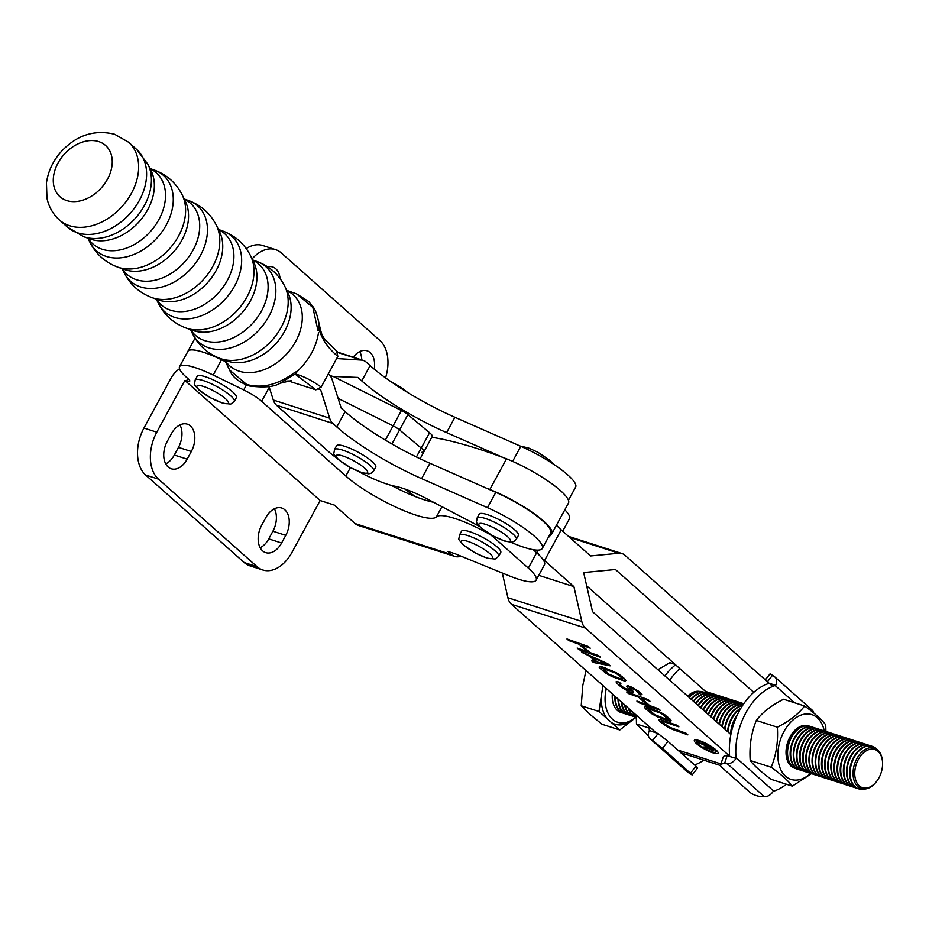 <?xml version="1.0" encoding="UTF-8"?>
<svg xmlns="http://www.w3.org/2000/svg" width="929" height="929" viewBox="0 0 929 929"><rect width="100%" height="100%" fill="white"/><g stroke="black" fill="none" stroke-linecap="round" stroke-linejoin="round"><path stroke-width="1.39" d="M190.41 425.946A19.404 12.704 107.8 0 0 187.298 424.147A19.404 12.704 107.8 0 0 171.389 433.773L167.22 441.449A19.404 12.704 107.8 0 0 171.261 468.773A19.404 12.704 107.8 0 0 187.159 459.147L191.328 451.482A19.404 12.704 107.8 0 0 190.41 425.946M262.57 550.827A19.404 12.704 -72.2 0 1 261.653 525.303L265.822 517.627A19.404 12.704 -72.2 0 1 281.731 508.012A19.404 12.704 -72.2 0 1 285.76 535.336L281.603 543.012A19.404 12.704 -72.2 0 1 265.694 552.627A19.404 12.704 -72.2 0 1 262.57 550.827M280.07 278.584A19.404 12.704 107.8 0 0 275.762 268.76A19.404 12.704 107.8 0 0 272.638 266.96A19.404 12.704 107.8 0 0 267.68 266.844M262.768 569.965L249.924 565.842A35.697 23.353 -72.2 0 1 244.188 562.533L257.031 566.655A35.697 23.353 107.8 0 0 262.768 569.965A35.697 23.353 107.8 0 0 292.031 552.267L320.133 500.51L334.266 505.051L355.122 523.573L451.494 554.543L448.057 551.489L455.222 553.789L508.697 575.632A49.074 10.289 -151.5 0 0 536.126 580.16A49.074 10.289 -151.5 0 0 528.322 568.095L493.113 536.823A8.918 1.87 -151.5 0 0 487.853 533.269A51.316 10.753 -151.5 0 0 454.792 518.452A51.316 10.753 -151.5 0 0 436.409 516.884A56.901 11.926 28.5 0 1 398.042 508.105A56.901 11.926 28.5 0 1 345.82 476.031L261.664 401.305A22.308 4.68 -151.5 0 0 243.712 389.913L213.205 375.061A42.386 8.884 -151.5 0 0 195.02 367.57A42.386 8.884 -151.5 0 0 179.552 366.676A42.386 8.884 -151.5 0 0 186.276 377.104L188.343 378.939A8.918 1.87 28.5 0 1 189.76 381.122A8.918 1.87 28.5 0 1 186.508 380.936L187.832 378.486M225.48 361.648L221.532 359.732A42.386 8.884 -151.5 0 0 203.358 352.23A42.386 8.884 -151.5 0 0 187.879 351.348A42.386 8.884 28.5 0 1 223.25 360.58L223.715 359.732M320.133 500.51L184.894 380.425L186.508 380.936M558.445 527.277A49.074 10.289 -151.5 0 0 556.494 525.117A44.615 9.348 -151.5 0 0 561.197 529.867L590.565 555.948L618.842 553.231L569.721 537.45M564.82 509.777A49.074 10.289 28.5 0 1 569.431 518.812L562.695 531.202M451.494 554.543A20.078 13.134 107.8 0 0 454.722 556.401A20.078 13.134 107.8 0 0 461.028 556.157M454.722 556.401L358.35 525.442A20.078 13.134 -72.2 0 1 355.122 523.573M528.322 568.095L536.66 552.755L533.2 549.689M433.506 502.252A56.901 11.926 28.5 0 1 391.318 485.356M536.66 552.755A49.074 10.289 28.5 0 1 544.452 564.82L536.126 580.16M359.744 351.58A19.404 12.704 -72.2 0 1 361.753 359.918M246.231 248.6A35.697 23.353 -72.2 0 1 262.71 245.488L275.565 249.622A35.697 23.353 107.8 0 0 252.107 258.912M353.264 357.177A19.404 12.704 -72.2 0 1 367.071 350.814A19.404 12.704 -72.2 0 1 374.224 369.127M385.558 377.882A35.697 23.353 107.8 0 0 379.856 340.455L281.301 252.932A35.697 23.353 107.8 0 0 275.565 249.622M257.031 566.655L158.476 479.132L145.632 475.009A35.697 23.353 -72.2 0 1 143.949 428.048L171.006 378.208A20.078 14.585 -48.4 0 1 179.494 368.801M143.949 428.048L156.792 432.182L184.894 380.425M165.745 463.885A19.404 12.704 107.8 0 0 174.315 455.024L178.473 447.36A19.404 12.704 107.8 0 0 179.959 424.913M274.392 508.767A19.404 12.704 -72.2 0 1 272.905 531.214L268.748 538.878A19.404 12.704 -72.2 0 1 260.178 547.738M145.632 475.009L244.188 562.533M156.792 432.182A35.697 23.353 107.8 0 0 158.476 479.132M700.559 741.725A11.009 2.311 28.5 0 1 711.161 747.032A11.009 2.311 28.5 0 1 715.899 752.002A11.009 2.311 28.5 0 1 711.869 751.77A11.009 2.311 28.5 0 1 701.279 746.463A11.009 2.311 28.5 0 1 696.541 741.505A11.009 2.311 28.5 0 1 700.559 741.725M713.449 750.028L713.089 750.69L713.588 750.191L708.99 745.964L697.737 742.352L703.764 744.849L706.609 747.369L702.928 746.951L704.089 747.984L708.095 748.414L712.543 750.609L713.077 749.61M704.554 747.137L704.089 747.984M705.204 745.313L708.792 746.463L712.357 749.842L708.374 748.135L705.471 744.826M712.357 749.842L712.682 749.238M699.282 740.587A13.505 2.833 -151.5 0 0 694.346 740.308A13.505 2.833 -151.5 0 0 700.152 746.405A13.505 2.833 -151.5 0 0 713.158 752.92A13.505 2.833 -151.5 0 0 718.094 753.198A13.505 2.833 -151.5 0 0 712.276 747.102A13.505 2.833 -151.5 0 0 699.282 740.587M648.175 699.607L626.669 691.977L628.48 693.58L638.537 697.156L646.967 704.635L636.899 701.058L638.699 702.661L660.205 710.29L658.406 708.688L649.708 705.599L641.289 698.12L649.975 701.209L648.175 699.607M588.452 646.572L566.957 638.955L568.757 640.557L578.825 644.122L587.244 651.601L577.176 648.036L578.988 649.638L600.494 657.256L598.682 655.653L589.996 652.576L581.566 645.098L590.263 648.175L588.452 646.572M671.493 728.057L671.11 728.754L673.699 729.834L687.878 734.862L686.078 733.26L669.763 727.314L663.109 722.878L662.365 721.961L663.143 721.438L678.855 726.85L677.055 725.247L659.892 719.406L658.789 720.138L660.786 722.367L668.683 727.581L669.031 726.942M671.11 728.754L668.683 727.581M628.492 685.904L627.551 687.634L630.106 690.142L629.316 690.677L622.5 686.81L619.341 683.767L620.886 683.674L619.086 682.072L616.171 681.677L616.345 682.803L619.748 685.834L621.71 687.332L622.163 686.508M627.551 687.634L626.808 686.728L627.4 685.637M633.276 691.699L632.812 692.558L633.148 691.385L629.862 687.495L636.249 690.479L639.826 694.88L641.997 694.369L638.85 691.327L630.501 686.601L627.145 685.567L626.808 686.728M632.812 692.558L631.581 692.442L632.533 690.688M629.827 690.642L629.293 691.629L631.581 692.442M629.293 691.629L626.866 690.444L627.214 689.806M624.195 688.064L623.835 688.726L626.866 690.444M623.835 688.726L621.71 687.332M591.622 660.856L593.422 662.458L610.121 665.814L607.705 663.666L581.391 651.775L589.892 656.397L595.907 661.738L591.622 660.856M729.857 756.357L585.375 628.062L511.496 604.326L655.967 732.621M625.728 680.121L625.263 680.969L625.891 680.551L624.555 678.634L618.064 673.606L603.153 667.196L600.169 666.372L599.077 667.115L600.645 668.868L605.998 673.258L610.167 675.615L610.516 674.977M625.263 680.969L624.033 680.852L624.985 679.111M612.977 676.103L612.594 676.8L624.033 680.852M612.594 676.8L610.167 675.615M671.005 720.323L670.541 721.171L671.168 720.753L669.832 718.837L663.341 713.809L648.43 707.399L645.446 706.586L644.354 707.317L645.922 709.071L651.275 713.46L655.444 715.818L655.793 715.179M670.541 721.171L669.31 721.055L670.262 719.313M658.255 716.305L657.871 717.002L669.31 721.055M657.871 717.002L655.444 715.818M646.77 706.946L648.175 708.235M668.206 718.547L670.03 719.058M601.493 666.732L602.898 668.021M622.929 678.333L624.752 678.844M753.756 692.349L615.428 569.5L583.667 572.554L592.528 611.677L730.856 734.514M511.496 604.326A17.848 11.682 -72.2 0 1 507.908 597.719L581.798 621.455L573.901 586.617L544.545 560.547A44.615 9.348 28.5 0 1 541.793 557.946M581.798 621.455A17.848 11.682 107.8 0 0 585.375 628.062M618.842 553.231A17.848 11.682 107.8 0 1 622.058 553.556A17.848 11.682 107.8 0 1 624.927 555.217L772.696 686.426M707.387 693.406A24.537 16.06 107.8 0 0 705.599 691.455L586.675 585.851M680.876 752.792A42.386 27.731 107.8 0 0 681.189 752.896L720.59 765.554M502.31 573.019L507.908 597.719M405.009 489.06A62.464 13.099 -151.5 0 0 415.6 496.678M538.75 575.318L573.901 586.617M539.784 555.728A44.615 9.348 28.5 0 1 537.252 550.119M547.959 538.042L551.501 534.187A50.863 10.66 -151.5 0 0 551.826 533.722A50.863 10.66 -151.5 0 0 489.862 489.478A238.997 50.096 -151.5 0 0 486.529 488.224M431.788 437.28A238.997 50.096 28.5 0 1 506.514 458.81A50.863 10.66 28.5 0 1 568.478 503.053L551.826 533.722M489.862 489.478L506.514 458.81M623.092 678.391L622.047 680.307M615.625 677.067L615.184 677.88M606.428 672.445L605.998 673.258M603.595 670.018L603.049 671.005M601.69 666.952L600.645 668.868M615.927 673.165L602.654 668.462L609.273 674.338L620.247 678.704L622.558 678.565L615.927 673.165L616.252 672.573M617.739 674.291L618.099 673.63M613.953 672.143L614.313 671.481M611.816 671.226L612.199 670.529M604.953 668.799L605.394 667.986M603.432 668.415L603.943 667.475M602.654 668.462L603.316 667.254M622.546 679.041L623.347 677.555M622.558 678.565L623.185 677.415M621.815 677.659L622.349 676.672M619.399 675.522L619.817 674.756M668.369 718.605L667.324 720.521M660.902 717.281L660.461 718.082M651.705 712.659L651.275 713.46M648.872 710.221L648.326 711.219M646.967 707.155L645.922 709.071M661.204 713.367L647.931 708.664L654.55 714.54L665.524 718.918L667.835 718.767L661.204 713.367L661.529 712.775M663.016 714.494L663.376 713.832M659.23 712.346L659.59 711.684M657.093 711.428L657.477 710.743M650.23 709.001L650.672 708.188M648.709 708.618L649.22 707.677M647.931 708.664L648.593 707.457M667.823 719.243L668.625 717.769M667.835 718.767L668.462 717.618M667.092 717.862L667.626 716.874M664.676 715.725L665.094 714.958M596.267 661.076L595.907 661.738M590.229 655.769L589.892 656.397M583.54 652.739L583.203 653.377M594.026 661.343L593.422 662.458M607.078 664.096L592.017 657.302L597.44 662.11L607.078 664.096L607.392 663.527M592.017 657.302L592.342 656.722M639.582 691.977L638.955 693.127M639.047 691.501L638.513 692.488M636.597 689.841L636.249 690.479M633.845 688.203L633.532 688.795M631.674 687.1L631.29 687.785M630.373 686.554L629.862 687.495M630.547 689.782L632.266 690.386M620.282 684.847L619.748 685.834M618.563 681.932L619.759 683.001M616.949 681.677L616.345 682.803M619.875 682.78L619.341 683.767M630.896 689.144L630.094 690.63M630.733 688.993L630.106 690.142M629.897 688.25L629.363 689.237M628.968 686.055L630.106 687.065M641.567 693.882L640.905 695.101M640.813 693.069L639.826 694.88M664.943 724.411L664.514 725.212M661.216 719.766L662.609 721.055M661.82 720.451L660.786 722.367M665.118 721.02L664.676 721.821M663.654 720.498L663.143 721.438M663.027 720.277L662.377 721.485M674.14 729.033L673.699 729.834M582.007 644.285L581.566 645.098M579.429 648.825L578.988 649.638M587.778 650.614L587.244 651.601M579.266 643.309L578.825 644.122M569.198 639.744L568.757 640.557M641.718 697.319L641.289 698.12M639.14 701.859L638.699 702.661M647.501 703.648L646.967 704.635M638.978 696.344L638.537 697.156M628.91 692.779L628.48 693.58M358.083 471.282A48.192 10.103 -151.5 0 0 395.08 486.239A44.615 9.348 28.5 0 1 402.478 488.201A44.615 9.348 28.5 0 1 427.143 498.908L479.329 526.313M336.67 358.548L361.242 360.069A17.848 11.624 107.9 0 1 363.32 360.429A17.848 11.624 107.9 0 1 366.165 362.078L370.114 365.596A89.23 18.708 -151.5 0 0 454.908 417.26L520.797 446.315A49.527 10.382 28.5 0 1 575.632 487.075L568.455 500.278M510.764 542.211A49.527 10.382 -151.5 0 0 542.315 548.424A49.527 10.382 -151.5 0 0 487.493 507.664L421.603 478.609A89.23 18.708 28.5 0 1 336.809 426.945L332.861 423.427L276.494 405.218L330.225 453.097A48.192 10.103 -151.5 0 0 336.844 458.16M336.809 426.945L345.135 411.605L341.198 408.086L332.187 379.682A17.848 11.624 -72.1 0 0 329.005 374.48A17.848 11.624 -72.1 0 0 331.85 376.129L330.016 375.537M454.908 417.26L446.582 432.6A89.23 18.708 28.5 0 1 361.787 380.936L357.851 377.418L333.929 376.489A17.848 11.624 -72.1 0 1 331.85 376.129M319.646 388.891L320.679 389.808L329.679 418.213A17.848 11.624 107.9 0 0 332.861 423.427M276.494 405.218A17.848 11.624 -72.1 0 1 273.3 400.016L329.679 418.213M269.015 386.476L273.3 400.016M446.582 432.6L503.181 457.556M542.315 548.424L550.653 533.083A49.527 10.382 -151.5 0 0 495.819 492.324L429.93 463.269L421.603 478.609M345.135 411.605A89.23 18.708 -151.5 0 0 429.93 463.269M320.679 389.808L319.065 389.286M333.093 376.408L401.421 410.502A8.918 1.87 28.5 0 1 407.889 414.589L429.581 432.717A13.389 2.81 28.5 0 1 432.229 436.456L423.903 451.796A13.389 2.81 28.5 0 1 421.963 452.214M385.338 440.114L393.095 425.842L338.133 398.413L393.095 425.842A8.918 1.87 28.5 0 1 399.563 429.918L421.255 448.057A13.389 2.81 28.5 0 1 423.903 451.796A13.389 2.81 28.5 0 0 421.255 448.057L429.581 432.717M401.421 410.502L393.095 425.842A8.918 1.87 28.5 0 1 399.563 429.918L421.255 448.057L416.413 456.975M187.681 352.881A42.386 8.884 28.5 0 1 187.879 351.348L195.02 338.179M318.531 332.501C316.359 346.656 309.496 359.407 297.954 370.776L293.994 372.982C277.585 384.873 261.781 388.682 246.591 384.42L229.614 370.044C232.285 376.977 238.95 382.295 249.599 386.011C264.219 387.811 274.357 386.894 280.024 383.259L291.451 380.553M286.806 290.394L296.641 293.901L312.852 307.429L317.939 330.41L319.204 329.76L318.961 323.129C321.109 333.081 322.897 338.319 324.337 338.841L319.204 329.69M336.693 351.51L337.842 356.376L321.179 387.068L315.86 389.843L287.932 380.82M318.949 322.978L318.961 323.129C315.361 307.383 313.886 308.114 308.707 301.53L296.653 293.901M315.86 389.843L295.085 374.097L280.024 383.259M295.085 374.097L297.954 370.776M295.132 373.981C302.842 375.85 311.529 380.216 321.179 387.068M337.842 356.376C328.599 348.77 322.375 339.921 319.193 329.818M232.865 392.073A22.308 4.68 -151.5 0 0 211.858 379.253A22.308 4.68 -151.5 0 0 197.192 376.268L195.113 380.1A22.308 4.68 28.5 0 1 209.78 383.085A22.308 4.68 28.5 0 1 230.787 395.905A22.308 4.68 28.5 0 1 234.329 401.386L236.407 397.554A22.308 4.68 -151.5 0 0 232.865 392.073M372.192 461.597A22.308 4.68 -151.5 0 0 351.185 448.788A22.308 4.68 -151.5 0 0 336.53 445.792L334.44 449.624A22.308 4.68 28.5 0 1 349.107 452.62A22.308 4.68 28.5 0 1 370.114 465.429A22.308 4.68 28.5 0 1 373.655 470.922L375.734 467.078A22.308 4.68 -151.5 0 0 372.192 461.597M514.863 529.948A22.308 4.68 -151.5 0 0 493.856 517.139A22.308 4.68 -151.5 0 0 479.19 514.143L477.111 517.976A22.308 4.68 28.5 0 1 491.778 520.972A22.308 4.68 28.5 0 1 512.773 533.792A22.308 4.68 28.5 0 1 516.315 539.273L518.405 535.441A22.308 4.68 -151.5 0 0 514.863 529.948M497.212 547.018A22.308 4.68 -151.5 0 0 476.205 534.198A22.308 4.68 -151.5 0 0 461.539 531.214L459.46 535.046A22.308 4.68 28.5 0 1 474.127 538.03A22.308 4.68 28.5 0 1 495.134 550.851A22.308 4.68 28.5 0 1 498.676 556.332L500.754 552.5A22.308 4.68 -151.5 0 0 497.212 547.018M699.758 691.443A21.866 14.307 107.8 0 0 687.657 696.158M675.557 664.769A55.775 36.486 107.8 0 0 664.885 675.929M649.069 726.49A55.775 36.486 107.8 0 0 649.266 729.741L649.348 730.496A8.918 6.48 -48.4 0 0 650.091 738.764A8.918 6.48 -48.4 0 0 650.521 739.101L652.564 740.541L658.069 733.538L649.348 730.496M669.716 680.214A55.775 36.486 -72.2 0 1 679.877 668.601M703.764 760.154A55.775 36.486 -72.2 0 1 694.59 764.973M658.069 733.538L667.974 741.342L662.47 748.344L690.444 773.183L692.128 774.949L687.646 772.069A8.918 6.48 131.6 0 1 687.228 771.744L650.091 738.764M690.444 773.183L695.937 766.17L667.974 741.342M695.937 766.17L697.633 767.946L692.128 774.949M662.47 748.344L652.564 740.541M786.41 784.227A55.775 36.486 -72.2 0 1 773.787 791.148L773.195 791.322A8.918 6.48 131.6 0 1 764.428 796.745L761.652 796.629A8.918 3.135 -161.8 0 1 749.866 792.274L721.903 767.447A8.918 3.135 -161.8 0 1 720.625 764.939A8.918 3.135 -161.8 0 1 724.515 763.661L727.291 763.766A8.918 6.48 -48.4 0 0 736.07 758.354L736.012 757.611A55.775 36.486 -72.2 0 1 775.146 685.532L775.703 685.358A8.918 6.48 -48.4 0 0 774.972 677.078A8.918 6.48 -48.4 0 0 774.542 676.742L772.487 675.302L767.424 681.758M769.084 683.221L775.703 685.358M768.724 683.465A55.775 36.486 107.8 0 0 729.59 755.544M720.625 764.939L723.238 757.007A8.918 3.135 18.2 0 1 727.128 755.718L736.07 758.354M811.679 709.721A8.918 6.48 131.6 0 1 812.097 710.058A8.918 6.48 131.6 0 1 813.699 712.961M765.322 679.889L770.06 673.862L772.487 675.302M859.279 785.853A20.078 13.134 107.8 0 0 876.384 781.672A20.078 13.134 107.8 0 0 882.55 762.488A20.078 13.134 107.8 0 0 878.021 751.352A20.078 13.134 107.8 0 0 858.338 759.446A20.078 13.134 107.8 0 0 859.279 785.853M876.186 781.916A21.274 13.923 -72.2 0 1 875.989 782.172A21.274 13.923 -72.2 0 1 857.862 786.608A21.274 13.923 -72.2 0 1 856.863 758.621A21.274 13.923 -72.2 0 1 877.719 750.051A21.274 13.923 -72.2 0 1 882.515 761.85A21.274 13.923 -72.2 0 1 882.527 762.175M864.376 789.023A22.308 14.597 -72.2 0 1 858.791 788.872A22.308 14.597 -72.2 0 1 855.203 786.793A22.308 14.597 -72.2 0 1 852.81 760.236A22.308 14.597 -72.2 0 1 872.436 746.393A22.308 14.597 -72.2 0 1 876.024 748.46A22.308 14.597 -72.2 0 1 877.069 749.517M856.991 788.187A22.308 14.597 -72.2 0 1 855.655 787.862A22.308 14.597 -72.2 0 1 852.079 785.795A22.308 14.597 -72.2 0 1 849.675 759.225A22.308 14.597 -72.2 0 1 869.3 745.383A22.308 14.597 -72.2 0 1 870.578 745.894M858.524 788.779A22.308 14.597 -72.2 0 1 858.268 788.698A22.308 14.597 -72.2 0 1 854.68 786.631A22.308 14.597 -72.2 0 1 852.288 760.073A22.308 14.597 -72.2 0 1 871.913 746.219A22.308 14.597 -72.2 0 1 872.168 746.312M853.867 787.177A22.308 14.597 -72.2 0 1 852.532 786.851A22.308 14.597 -72.2 0 1 848.943 784.784A22.308 14.597 -72.2 0 1 846.551 758.227A22.308 14.597 -72.2 0 1 866.176 744.373A22.308 14.597 -72.2 0 1 867.454 744.895M855.4 787.78A22.308 14.597 -72.2 0 1 855.133 787.699A22.308 14.597 -72.2 0 1 851.556 785.62A22.308 14.597 -72.2 0 1 849.152 759.063A22.308 14.597 -72.2 0 1 868.789 745.221A22.308 14.597 -72.2 0 1 869.045 745.302M850.732 786.178A22.308 14.597 -72.2 0 1 849.396 785.853A22.308 14.597 -72.2 0 1 845.808 783.786A22.308 14.597 -72.2 0 1 843.416 757.216A22.308 14.597 -72.2 0 1 863.041 743.374A22.308 14.597 -72.2 0 1 864.318 743.885M852.265 786.77A22.308 14.597 -72.2 0 1 852.009 786.689A22.308 14.597 -72.2 0 1 848.421 784.622A22.308 14.597 -72.2 0 1 846.029 758.052A22.308 14.597 -72.2 0 1 865.654 744.21A22.308 14.597 -72.2 0 1 865.909 744.303M847.596 785.168A22.308 14.597 -72.2 0 1 846.273 784.842A22.308 14.597 -72.2 0 1 842.684 782.775A22.308 14.597 -72.2 0 1 840.292 756.218A22.308 14.597 -72.2 0 1 859.917 742.364A22.308 14.597 -72.2 0 1 861.195 742.875M849.141 785.76A22.308 14.597 -72.2 0 1 848.874 785.679A22.308 14.597 -72.2 0 1 845.285 783.611A22.308 14.597 -72.2 0 1 842.893 757.054A22.308 14.597 -72.2 0 1 862.518 743.2A22.308 14.597 -72.2 0 1 862.786 743.293M844.473 784.169A22.308 14.597 -72.2 0 1 843.137 783.844A22.308 14.597 -72.2 0 1 839.549 781.765A22.308 14.597 -72.2 0 1 837.157 755.207A22.308 14.597 -72.2 0 1 856.782 741.365A22.308 14.597 -72.2 0 1 858.059 741.876M846.005 784.761A22.308 14.597 -72.2 0 1 845.75 784.68A22.308 14.597 -72.2 0 1 842.162 782.613A22.308 14.597 -72.2 0 1 839.77 756.043A22.308 14.597 -72.2 0 1 859.395 742.201A22.308 14.597 -72.2 0 1 859.65 742.283M841.337 783.159A22.308 14.597 -72.2 0 1 840.002 782.833A22.308 14.597 -72.2 0 1 836.425 780.766A22.308 14.597 -72.2 0 1 834.021 754.197A22.308 14.597 -72.2 0 1 853.658 740.355A22.308 14.597 -72.2 0 1 854.924 740.866M842.882 783.751A22.308 14.597 -72.2 0 1 842.615 783.67A22.308 14.597 -72.2 0 1 839.026 781.603A22.308 14.597 -72.2 0 1 836.634 755.033A22.308 14.597 -72.2 0 1 856.259 741.191A22.308 14.597 -72.2 0 1 856.526 741.284M838.213 782.148A22.308 14.597 -72.2 0 1 836.878 781.823A22.308 14.597 -72.2 0 1 833.29 779.756A22.308 14.597 -72.2 0 1 830.898 753.198A22.308 14.597 -72.2 0 1 850.523 739.345A22.308 14.597 -72.2 0 1 851.8 739.867M839.746 782.741A22.308 14.597 -72.2 0 1 839.479 782.671A22.308 14.597 -72.2 0 1 835.903 780.592A22.308 14.597 -72.2 0 1 833.499 754.034A22.308 14.597 -72.2 0 1 853.136 740.192A22.308 14.597 -72.2 0 1 853.391 740.274M835.078 781.15A22.308 14.597 -72.2 0 1 833.743 780.824A22.308 14.597 -72.2 0 1 830.166 778.757A22.308 14.597 -72.2 0 1 827.762 752.188A22.308 14.597 -72.2 0 1 847.399 738.346A22.308 14.597 -72.2 0 1 848.665 738.857M836.611 781.742A22.308 14.597 -72.2 0 1 836.355 781.661A22.308 14.597 -72.2 0 1 832.767 779.594A22.308 14.597 -72.2 0 1 830.375 753.024A22.308 14.597 -72.2 0 1 850 739.182A22.308 14.597 -72.2 0 1 850.267 739.263M831.954 780.139A22.308 14.597 -72.2 0 1 830.619 779.814A22.308 14.597 -72.2 0 1 827.031 777.747A22.308 14.597 -72.2 0 1 824.638 751.178A22.308 14.597 -72.2 0 1 844.264 737.336A22.308 14.597 -72.2 0 1 845.541 737.847M833.487 780.732A22.308 14.597 -72.2 0 1 833.22 780.65A22.308 14.597 -72.2 0 1 829.643 778.583A22.308 14.597 -72.2 0 1 827.24 752.025A22.308 14.597 -72.2 0 1 846.876 738.172A22.308 14.597 -72.2 0 1 847.132 738.265M828.819 779.141A22.308 14.597 -72.2 0 1 827.484 778.816A22.308 14.597 -72.2 0 1 823.895 776.737A22.308 14.597 -72.2 0 1 821.503 750.179A22.308 14.597 -72.2 0 1 841.128 736.337A22.308 14.597 -72.2 0 1 842.406 736.848M830.352 779.733A22.308 14.597 -72.2 0 1 830.096 779.652A22.308 14.597 -72.2 0 1 826.508 777.585A22.308 14.597 -72.2 0 1 824.116 751.015A22.308 14.597 -72.2 0 1 843.741 737.173A22.308 14.597 -72.2 0 1 843.996 737.254M825.684 778.13A22.308 14.597 -72.2 0 1 824.36 777.805A22.308 14.597 -72.2 0 1 820.771 775.738A22.308 14.597 -72.2 0 1 818.379 749.169A22.308 14.597 -72.2 0 1 838.004 735.327A22.308 14.597 -72.2 0 1 839.282 735.838M827.228 778.723A22.308 14.597 -72.2 0 1 826.961 778.641A22.308 14.597 -72.2 0 1 823.384 776.574A22.308 14.597 -72.2 0 1 820.981 750.005A22.308 14.597 -72.2 0 1 840.606 736.163A22.308 14.597 -72.2 0 1 840.873 736.256M822.56 777.12A22.308 14.597 -72.2 0 1 821.224 776.795A22.308 14.597 -72.2 0 1 817.636 774.728A22.308 14.597 -72.2 0 1 815.244 748.17A22.308 14.597 -72.2 0 1 834.869 734.316A22.308 14.597 -72.2 0 1 836.146 734.839M824.093 777.712A22.308 14.597 -72.2 0 1 823.837 777.643A22.308 14.597 -72.2 0 1 820.249 775.564A22.308 14.597 -72.2 0 1 817.857 749.006A22.308 14.597 -72.2 0 1 837.482 735.164A22.308 14.597 -72.2 0 1 837.737 735.245M819.424 776.121A22.308 14.597 -72.2 0 1 818.089 775.796A22.308 14.597 -72.2 0 1 814.512 773.729A22.308 14.597 -72.2 0 1 812.109 747.16A22.308 14.597 -72.2 0 1 831.745 733.318A22.308 14.597 -72.2 0 1 833.011 733.829M820.969 776.714A22.308 14.597 -72.2 0 1 820.702 776.632A22.308 14.597 -72.2 0 1 817.114 774.565A22.308 14.597 -72.2 0 1 814.721 747.996A22.308 14.597 -72.2 0 1 834.347 734.154A22.308 14.597 -72.2 0 1 834.614 734.235M816.301 775.111A22.308 14.597 -72.2 0 1 814.965 774.786A22.308 14.597 -72.2 0 1 811.377 772.719A22.308 14.597 -72.2 0 1 808.985 746.15A22.308 14.597 -72.2 0 1 828.61 732.307A22.308 14.597 -72.2 0 1 829.887 732.818M817.834 775.703A22.308 14.597 -72.2 0 1 817.578 775.622A22.308 14.597 -72.2 0 1 813.99 773.555A22.308 14.597 -72.2 0 1 811.598 746.997A22.308 14.597 -72.2 0 1 831.223 733.144A22.308 14.597 -72.2 0 1 831.478 733.236M813.165 774.112A22.308 14.597 -72.2 0 1 811.83 773.787A22.308 14.597 -72.2 0 1 808.253 771.709A22.308 14.597 -72.2 0 1 805.849 745.151A22.308 14.597 -72.2 0 1 825.486 731.309A22.308 14.597 -72.2 0 1 826.752 731.82M814.71 774.705A22.308 14.597 -72.2 0 1 814.443 774.623A22.308 14.597 -72.2 0 1 810.854 772.556A22.308 14.597 -72.2 0 1 808.462 745.987A22.308 14.597 -72.2 0 1 828.087 732.145A22.308 14.597 -72.2 0 1 828.354 732.226M810.042 773.102A22.308 14.597 -72.2 0 1 808.706 772.777A22.308 14.597 -72.2 0 1 805.118 770.71A22.308 14.597 -72.2 0 1 802.726 744.141A22.308 14.597 -72.2 0 1 822.351 730.299A22.308 14.597 -72.2 0 1 823.628 730.809M811.574 773.694A22.308 14.597 -72.2 0 1 811.307 773.613A22.308 14.597 -72.2 0 1 807.731 771.546A22.308 14.597 -72.2 0 1 805.327 744.977A22.308 14.597 -72.2 0 1 824.964 731.135A22.308 14.597 -72.2 0 1 825.219 731.228M806.906 772.092A22.308 14.597 -72.2 0 1 805.571 771.767A22.308 14.597 -72.2 0 1 801.994 769.7A22.308 14.597 -72.2 0 1 799.59 743.142A22.308 14.597 -72.2 0 1 819.215 729.288A22.308 14.597 -72.2 0 1 820.493 729.799M808.439 772.684A22.308 14.597 -72.2 0 1 808.184 772.614A22.308 14.597 -72.2 0 1 804.595 770.536A22.308 14.597 -72.2 0 1 802.203 743.978A22.308 14.597 -72.2 0 1 821.828 730.124A22.308 14.597 -72.2 0 1 822.084 730.217M803.782 771.093A22.308 14.597 -72.2 0 1 802.447 770.768A22.308 14.597 -72.2 0 1 798.859 768.701A22.308 14.597 -72.2 0 1 796.467 742.132A22.308 14.597 -72.2 0 1 816.092 728.29A22.308 14.597 -72.2 0 1 817.369 728.8M805.315 771.685A22.308 14.597 -72.2 0 1 805.048 771.604A22.308 14.597 -72.2 0 1 801.472 769.537A22.308 14.597 -72.2 0 1 799.068 742.968A22.308 14.597 -72.2 0 1 818.704 729.126A22.308 14.597 -72.2 0 1 818.96 729.207M800.647 770.083A22.308 14.597 -72.2 0 1 799.312 769.758A22.308 14.597 -72.2 0 1 795.723 767.691A22.308 14.597 -72.2 0 1 793.331 741.121A22.308 14.597 -72.2 0 1 812.956 727.279A22.308 14.597 -72.2 0 1 814.234 727.79M802.18 770.675A22.308 14.597 -72.2 0 1 801.924 770.594A22.308 14.597 -72.2 0 1 798.336 768.527A22.308 14.597 -72.2 0 1 795.944 741.969A22.308 14.597 -72.2 0 1 815.569 728.115A22.308 14.597 -72.2 0 1 815.825 728.208M797.512 769.084A22.308 14.597 -72.2 0 1 796.188 768.759A22.308 14.597 -72.2 0 1 792.6 766.68A22.308 14.597 -72.2 0 1 790.207 740.123A22.308 14.597 -72.2 0 1 809.833 726.269A22.308 14.597 -72.2 0 1 811.11 726.792M799.056 769.676A22.308 14.597 -72.2 0 1 798.789 769.595A22.308 14.597 -72.2 0 1 795.201 767.517A22.308 14.597 -72.2 0 1 792.809 740.959A22.308 14.597 -72.2 0 1 812.434 727.117A22.308 14.597 -72.2 0 1 812.701 727.198M795.921 768.666A22.308 14.597 -72.2 0 1 795.665 768.585A22.308 14.597 -72.2 0 1 792.077 766.518A22.308 14.597 -72.2 0 1 789.685 739.948A22.308 14.597 -72.2 0 1 809.31 726.106A22.308 14.597 -72.2 0 1 809.565 726.199M636.26 716.549A22.308 14.597 -72.2 0 1 636.086 716.398A22.308 14.597 -72.2 0 1 633.009 712.229M602.933 685.521L598.996 711.486L619.817 729.973L636.04 717.304A22.308 14.597 -72.2 0 0 636.26 717.374A22.308 14.597 -72.2 0 1 632.951 715.388A22.308 14.597 -72.2 0 1 628.84 708.525M636.26 716.805A22.308 14.597 -72.2 0 1 635.564 716.224A22.308 14.597 -72.2 0 1 632.254 711.556M634.739 716.782A22.308 14.597 -72.2 0 1 633.404 716.456A22.308 14.597 -72.2 0 1 629.827 714.389A22.308 14.597 -72.2 0 1 625.159 705.262M636.26 717.374L636.017 717.293A22.308 14.597 -72.2 0 1 632.428 715.225A22.308 14.597 -72.2 0 1 628.201 707.956M631.615 715.771A22.308 14.597 -72.2 0 1 630.28 715.446A22.308 14.597 -72.2 0 1 626.692 713.379A22.308 14.597 -72.2 0 1 621.745 702.231M633.148 716.364A22.308 14.597 -72.2 0 1 632.881 716.282A22.308 14.597 -72.2 0 1 629.305 714.215A22.308 14.597 -72.2 0 1 624.578 704.739M628.48 714.773A22.308 14.597 -72.2 0 1 627.145 714.447A22.308 14.597 -72.2 0 1 623.556 712.369A22.308 14.597 -72.2 0 1 618.505 699.34M630.013 715.365A22.308 14.597 -72.2 0 1 629.757 715.284A22.308 14.597 -72.2 0 1 626.169 713.217A22.308 14.597 -72.2 0 1 621.199 701.743M625.345 713.762A22.308 14.597 -72.2 0 1 624.021 713.437A22.308 14.597 -72.2 0 1 620.433 711.37A22.308 14.597 -72.2 0 1 615.37 696.576M626.889 714.355A22.308 14.597 -72.2 0 1 626.622 714.273A22.308 14.597 -72.2 0 1 623.045 712.206A22.308 14.597 -72.2 0 1 617.971 698.875M622.221 712.764A22.308 14.597 -72.2 0 1 617.297 710.36A22.308 14.597 -72.2 0 1 612.35 693.882M623.754 713.356A22.308 14.597 -72.2 0 1 623.498 713.275A22.308 14.597 -72.2 0 1 619.91 711.196A22.308 14.597 -72.2 0 1 614.859 696.111M635.726 717.2A32.643 21.355 -72.2 0 1 612.478 719.243A32.643 21.355 -72.2 0 1 606.312 688.517M630.594 721.554A35.314 23.109 -72.2 0 1 611.445 722.541M731.251 732.644A22.308 14.597 -72.2 0 1 736.023 717.815M730.659 734.34A22.308 14.597 -72.2 0 1 737.208 715.144M728.104 732.064A22.308 14.597 -72.2 0 1 740.529 708.815M727.593 731.622A22.308 14.597 -72.2 0 1 740.936 708.107M725.108 729.416A22.308 14.597 -72.2 0 1 742.329 705.866M724.62 728.975A22.308 14.597 -72.2 0 1 742.503 705.599M722.193 726.826A22.308 14.597 -72.2 0 1 742.979 704.867M721.717 726.397A22.308 14.597 -72.2 0 1 743.014 704.821M719.348 724.295A22.308 14.597 -72.2 0 1 740.959 704.147A22.308 14.597 -72.2 0 1 742.236 704.658M718.883 723.877A22.308 14.597 -72.2 0 1 740.436 703.985A22.308 14.597 -72.2 0 1 740.703 704.066M716.561 721.821A22.308 14.597 -72.2 0 1 737.835 703.148A22.308 14.597 -72.2 0 1 739.112 703.659M716.108 721.415A22.308 14.597 -72.2 0 1 737.312 702.974A22.308 14.597 -72.2 0 1 737.568 703.067M713.832 719.394A22.308 14.597 -72.2 0 1 734.7 702.138A22.308 14.597 -72.2 0 1 735.977 702.649M713.379 719A22.308 14.597 -72.2 0 1 734.177 701.964A22.308 14.597 -72.2 0 1 734.444 702.057M711.149 717.014A22.308 14.597 -72.2 0 1 731.576 701.128A22.308 14.597 -72.2 0 1 732.842 701.639M710.708 716.619A22.308 14.597 -72.2 0 1 731.053 700.965A22.308 14.597 -72.2 0 1 731.309 701.047M708.525 714.68A22.308 14.597 -72.2 0 1 728.441 700.129A22.308 14.597 -72.2 0 1 729.718 700.64M708.084 714.296A22.308 14.597 -72.2 0 1 727.918 699.955A22.308 14.597 -72.2 0 1 728.185 700.048M705.935 712.392A22.308 14.597 -72.2 0 1 725.317 699.119A22.308 14.597 -72.2 0 1 726.583 699.63M705.506 712.009A22.308 14.597 -72.2 0 1 724.794 698.956A22.308 14.597 -72.2 0 1 725.05 699.038M703.404 710.128A22.308 14.597 -72.2 0 1 722.181 698.109A22.308 14.597 -72.2 0 1 723.459 698.631M702.986 709.756A22.308 14.597 -72.2 0 1 721.659 697.946A22.308 14.597 -72.2 0 1 721.914 698.039M700.907 707.921A22.308 14.597 -72.2 0 1 719.046 697.11A22.308 14.597 -72.2 0 1 720.323 697.621M700.489 707.55A22.308 14.597 -72.2 0 1 718.535 696.936A22.308 14.597 -72.2 0 1 718.791 697.029M698.457 705.75A22.308 14.597 -72.2 0 1 715.922 696.1A22.308 14.597 -72.2 0 1 717.2 696.611M698.051 705.39A22.308 14.597 -72.2 0 1 715.4 695.937A22.308 14.597 -72.2 0 1 715.655 696.018M696.053 703.613A22.308 14.597 -72.2 0 1 712.787 695.101A22.308 14.597 -72.2 0 1 714.064 695.612M695.658 703.253A22.308 14.597 -72.2 0 1 712.264 694.927A22.308 14.597 -72.2 0 1 712.531 695.02M693.696 701.511A22.308 14.597 -72.2 0 1 709.663 694.091A22.308 14.597 -72.2 0 1 710.94 694.602M693.313 701.174A22.308 14.597 -72.2 0 1 709.141 693.928A22.308 14.597 -72.2 0 1 709.396 694.009M691.385 699.467A22.308 14.597 -72.2 0 1 706.528 693.08A22.308 14.597 -72.2 0 1 707.805 693.603M691.002 699.131A22.308 14.597 -72.2 0 1 706.005 692.918A22.308 14.597 -72.2 0 1 706.272 693.011M689.121 697.458A22.308 14.597 -72.2 0 1 703.404 692.082A22.308 14.597 -72.2 0 1 704.67 692.593M688.749 697.133A22.308 14.597 -72.2 0 1 702.881 691.908A22.308 14.597 -72.2 0 1 703.137 692M598.996 711.486L581.217 705.773L582.773 685.614L586.002 670.483M619.817 729.973L602.027 724.26L590.194 714.552L581.217 705.773M607.369 718.918A35.314 23.109 -72.2 0 1 601.4 695.635M602.573 687.936A35.314 23.109 -72.2 0 1 603.13 685.695M794.55 768.155A22.238 14.55 -72.2 0 1 790.045 736.836A22.238 14.55 -72.2 0 1 808.149 725.816M810.645 773.369A34.025 22.261 -72.2 0 1 782.172 772.208A34.025 22.261 -72.2 0 1 784.006 731.437A34.025 22.261 -72.2 0 1 807.08 713.913A34.025 22.261 -72.2 0 1 824.278 730.949M792.332 786.131L771.337 779.385C761.257 772.104 754.209 765.81 750.202 760.503C749.215 746.208 751.259 732.853 756.322 720.428L777.329 727.175C778.305 741.47 776.261 754.836 771.198 767.261C781.243 774.496 788.28 780.79 792.332 786.131L811.423 773.648M825.927 732.366L825.718 724.852C821.666 719.51 814.617 713.217 804.584 705.982C798.534 713.995 789.453 721.067 777.329 727.175M756.322 720.428C762.372 712.415 771.453 705.343 783.577 699.235L804.584 705.982M750.202 760.503L771.198 767.261M648.488 735.861L636.47 723.97L636.272 715.133M657.86 669.693L669.855 662.691L675.116 664.386M636.47 723.97L649.15 728.046M436.409 516.884L441.949 506.688M493.462 536.184L493.113 536.823M345.82 476.031L350.384 467.612M269.271 387.3L261.664 401.305M243.712 389.913L246.382 384.989M213.205 375.061L221.532 359.732M281.603 543.012L268.748 538.878M285.76 535.336L272.905 531.214M178.473 447.36L191.328 451.482M174.315 455.024L187.159 459.147M720.962 763.928L677.798 750.063M561.197 529.867L544.545 560.547M705.599 691.455L743.769 703.717M361.787 380.936L370.114 365.596M520.797 446.315L512.622 461.388M487.493 507.664L495.819 492.324M361.242 360.069L338.04 352.579M391.933 443.981L407.889 414.589M227.942 361.218A47.658 34.745 -48.3 0 0 276.482 342.975A47.658 34.745 -48.3 0 0 287.944 292.728L284.808 286.341A50.445 36.788 131.7 0 1 272.673 339.538A50.445 36.788 131.7 0 1 221.288 358.849A50.445 36.788 131.7 0 1 220.452 358.571L227.152 360.951A47.658 34.745 -48.3 0 0 227.942 361.218M159.556 300.276A47.658 34.745 -48.3 0 0 208.096 282.033A47.658 34.745 -48.3 0 0 219.558 231.785L216.422 225.399A50.445 36.788 131.7 0 1 204.287 278.595A50.445 36.788 131.7 0 1 152.902 297.907A50.445 36.788 131.7 0 1 152.066 297.628L158.766 300.009A47.658 34.745 -48.3 0 0 159.556 300.276M83.668 236.686L90.368 239.067A47.658 34.745 -48.3 0 0 91.158 239.334A47.658 34.745 -48.3 0 0 139.71 221.09A47.658 34.745 -48.3 0 0 151.172 170.843L148.025 164.456A50.445 36.788 131.7 0 1 135.901 217.653A50.445 36.788 131.7 0 1 84.516 236.965A50.445 36.788 131.7 0 1 83.668 236.686L67.271 226.966A52.036 37.938 -48.3 0 0 77.606 232.831A52.036 37.938 -48.3 0 0 135.228 207.039A52.036 37.938 -48.3 0 0 136.493 149.279L148.025 164.456M193.743 330.747A47.658 34.745 -48.3 0 0 242.295 312.504A47.658 34.745 -48.3 0 0 253.756 262.257L250.609 255.87A50.445 36.788 131.7 0 1 238.486 309.067A50.445 36.788 131.7 0 1 187.101 328.378A50.445 36.788 131.7 0 1 186.253 328.1L192.953 330.48A47.658 34.745 -48.3 0 0 193.743 330.747M125.357 269.805A47.658 34.745 -48.3 0 0 173.897 251.562A47.658 34.745 -48.3 0 0 185.359 201.314L182.223 194.927A50.445 36.788 131.7 0 1 170.088 248.124A50.445 36.788 131.7 0 1 118.703 267.436A50.445 36.788 131.7 0 1 117.867 267.157L124.567 269.538A47.658 34.745 -48.3 0 0 125.357 269.805M156.316 299.138L158.313 303.202A50.445 36.788 -48.3 0 0 174.757 317.393A50.445 36.788 -48.3 0 0 234.445 286.295A50.445 36.788 -48.3 0 0 222.67 230.973C235.223 235.629 244.548 243.932 250.609 255.87M190.515 329.609L192.512 333.674A50.445 36.788 -48.3 0 0 208.955 347.864A50.445 36.788 -48.3 0 0 268.644 316.766A50.445 36.788 -48.3 0 0 256.868 261.444C269.422 266.1 278.735 274.403 284.808 286.341M87.93 238.196L89.927 242.26A50.445 36.788 -48.3 0 0 106.37 256.45A50.445 36.788 -48.3 0 0 166.059 225.364A50.445 36.788 -48.3 0 0 154.284 170.03C166.837 174.698 176.15 182.99 182.223 194.927M122.129 268.667L124.126 272.731A50.445 36.788 -48.3 0 0 140.569 286.922A50.445 36.788 -48.3 0 0 200.246 255.835A50.445 36.788 -48.3 0 0 188.482 200.501C201.036 205.17 210.349 213.461 216.422 225.399M286.887 290.568A47.658 34.745 131.7 0 1 294.598 343.347A47.658 34.745 131.7 0 1 239.101 371.159A47.658 34.745 131.7 0 1 224.888 360.15M218.501 229.626A47.658 34.745 131.7 0 1 226.2 282.404A47.658 34.745 131.7 0 1 170.715 310.228A47.658 34.745 131.7 0 1 156.502 299.208M150.115 168.695A47.658 34.745 131.7 0 1 157.814 221.462A47.658 34.745 131.7 0 1 102.329 249.286A47.658 34.745 131.7 0 1 88.116 238.265M252.7 260.097A47.658 34.745 131.7 0 1 260.399 312.876A47.658 34.745 131.7 0 1 204.903 340.688A47.658 34.745 131.7 0 1 190.7 329.679M184.302 199.166A47.658 34.745 131.7 0 1 192.013 251.933A47.658 34.745 131.7 0 1 136.517 279.757A47.658 34.745 131.7 0 1 122.303 268.736M59.305 219.871C52.872 214.007 48.772 206.772 46.973 198.167L46.45 182.967C48.087 171.319 52.988 160.891 61.151 151.694C76.55 135.158 94.375 129.352 114.639 134.264L128.539 142.183A52.036 37.938 131.7 0 1 127.273 199.944A52.036 37.938 131.7 0 1 69.64 225.735A52.036 37.938 131.7 0 1 59.305 219.871L67.271 226.966M66.76 200.571A34.303 25.013 -48.3 0 0 107.532 179.088A34.303 25.013 -48.3 0 0 98.776 141.614A34.303 25.013 -48.3 0 0 57.993 163.098A34.303 25.013 -48.3 0 0 66.76 200.571M225.492 398.704A17.848 3.739 -151.5 0 0 203.474 386.429A17.848 3.739 -151.5 0 0 199.781 390.447A17.848 3.739 -151.5 0 0 221.81 402.721A17.848 3.739 -151.5 0 0 225.492 398.704M364.818 468.239A17.848 3.739 -151.5 0 0 342.801 455.965A17.848 3.739 -151.5 0 0 339.12 459.983A17.848 3.739 -151.5 0 0 361.137 472.246A17.848 3.739 -151.5 0 0 364.818 468.239M507.489 536.59A17.848 3.739 -151.5 0 0 485.461 524.316A17.848 3.739 -151.5 0 0 481.779 528.334A17.848 3.739 -151.5 0 0 503.797 540.597A17.848 3.739 -151.5 0 0 507.489 536.59M489.838 553.649A17.848 3.739 -151.5 0 0 467.821 541.375A17.848 3.739 -151.5 0 0 464.14 545.393A17.848 3.739 -151.5 0 0 486.157 557.667A17.848 3.739 -151.5 0 0 489.838 553.649M650.521 739.101L687.646 772.069M794.527 702.754L775.146 685.532M736.012 757.611L773.787 791.148M727.128 755.718L724.515 763.661M764.428 796.745L727.291 763.766M179.552 366.676L187.879 351.348M715.899 752.002L716.677 750.562M696.541 741.505L697.331 740.053M622.058 553.556L568.49 536.347M363.32 360.429L337.738 352.172M420.117 458.763L423.903 451.796M252.607 259.923L256.868 261.444M218.42 229.463L222.67 230.973M184.221 198.992L188.482 200.501M150.022 168.521L154.284 170.03M128.539 142.183L136.493 149.279M224.713 360.08L229.614 370.044M124.126 272.731C130.188 284.669 139.501 292.96 152.066 297.628M89.927 242.26C96.001 254.198 105.314 262.489 117.867 267.157M192.512 333.674C198.585 345.6 207.899 353.903 220.452 358.571M158.313 303.202C164.387 315.128 173.7 323.431 186.253 328.1M337.541 351.975L324.337 338.841M195.113 380.1C194.614 385.999 192.791 382.609 198.911 389.948L210.72 397.902L222.832 403.232L230.764 404.092L234.329 401.386M334.44 449.624C333.941 455.535 332.117 452.144 338.237 459.483L350.059 467.438L362.171 472.756L368.79 473.836L371.321 473.151L373.655 470.922M391.399 381.993L401.107 387.416L408.133 392.793M477.111 517.976C476.6 523.886 474.789 520.495 480.897 527.835L492.718 535.789L504.83 541.119L511.449 542.188L513.992 541.514L516.315 539.273M520.135 446.025L528.647 448.022L538.112 452.411L550.003 460.412L553.231 464.001M459.46 535.046C458.961 540.945 457.138 537.554 463.257 544.893L475.067 552.848L487.179 558.178L495.111 559.037L498.676 556.332M812.097 710.058L774.972 677.078M882.55 762.488L882.515 761.85"/></g></svg>

